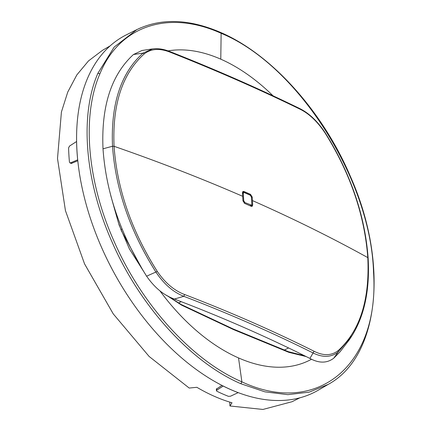 <?xml version="1.0" encoding="UTF-8"?>
<svg xmlns="http://www.w3.org/2000/svg" width="431" height="431" viewBox="0 0 431 431"><rect width="100%" height="100%" fill="white"/><g stroke="black" fill="none" stroke-linecap="round" stroke-linejoin="round"><path stroke-width="0.65" d="M306.22 356.582L288.894 352.359L233.521 329.591L181.64 305.17L166.431 295.235M159.923 290.866A171.484 103.203 61.7 0 0 238.532 357.929A171.484 103.203 61.7 0 0 311.554 359.217M273.044 95.811A171.484 103.203 61.7 0 0 220.78 59.176A171.484 103.203 61.7 0 0 168.058 50.88M299.954 397.781L292.046 401.719L262.932 409.45L229.96 405.986L229.728 402.091M229.96 405.986L232.013 402.775A199.849 120.271 -118.3 0 1 214.519 396.385A199.849 120.271 -118.3 0 1 196.865 387.307L189.198 388.051L149.121 356.453L113.24 313.876L84.546 263.869L65.437 210.614L57.506 158.549L61.412 112.022L67.748 92.072L76.837 74.913L88.5 60.906L102.486 50.33L110.12 45.885M220.72 32.492L221.222 33.338C297.525 64.596 370.816 179.485 373.521 272.036C379.997 364.863 317.335 417.23 241.888 381.844L241.845 381.828C192.242 360.548 141.627 304.814 113.956 241.058C87.1 180.885 81.637 115.772 99.922 73.776C119.511 25.779 168.473 9.45 221.135 33.3L220.78 59.176M110.778 195.647L118.978 224.659L129.386 248.886L143.41 271.056M77.801 160.763L71.244 163.451M221.976 385.411L216.34 389.112M240.924 383.752L240.881 383.73C190.901 362.288 139.886 306.129 112.006 241.877C84.945 181.246 79.444 115.637 97.869 73.313L114.188 47.054L136.864 29.604L126.488 34.771A201.972 121.547 61.7 0 0 76.616 141.503A201.972 121.547 61.7 0 0 77.704 159.842A201.972 121.547 61.7 0 0 223.215 386.036A201.972 121.547 61.7 0 0 230.698 389.565A201.972 121.547 61.7 0 0 238.154 392.609A201.972 121.547 61.7 0 0 318.229 390.211L328.244 384.377L309.183 392.145L287.865 394.661L264.893 391.838L240.924 383.752L241.888 381.844L238.532 357.929M76.583 141.492A202.015 121.574 -118.3 0 0 76.599 142.343A202.015 121.574 -118.3 0 0 77.585 158.942A202.015 121.574 -118.3 0 0 77.677 159.831L70.539 162.859L69.93 162.875L69.434 162.04A202.015 121.574 -118.3 0 1 68.594 147.876L69.542 146.05L76.616 141.503M223.22 386.074A202.015 121.574 -118.3 0 0 223.931 386.429A202.015 121.574 -118.3 0 0 237.449 392.377A202.015 121.574 -118.3 0 0 238.154 392.646L230.477 396.218L228.425 396.331A202.015 121.574 -118.3 0 1 216.89 391.256L216.437 390.728L216.788 390.195L223.215 386.036M250.368 195.281A2.284 1.374 61.7 0 0 249.651 194.774L243.165 191.924A2.284 1.374 61.7 0 0 242.664 191.8M251.677 206.406A2.284 1.374 61.7 0 0 251.866 205.447L252.695 205L252.437 200.582C293.22 218.619 331.671 237.632 367.794 257.614L368.026 258.341M251.823 204.671L251.866 205.447M250.971 206.185L251.445 205.221M242.481 192.856L243.337 192.49L242.47 192.512M252.695 205L252.157 206.304L251.187 206.282L244.689 203.432L242.944 200.727L242.475 192.759L243.009 191.466L243.978 191.483L250.481 194.333L252.221 197.037L252.437 200.582M309.916 358.43L314.064 351.254C273.195 330.863 230.052 311.952 184.64 294.529L183.8 296.307L174.415 299.044L188.131 304.345C226.221 319.252 262.684 335.232 297.509 352.278L309.916 358.43C319.064 363.398 327.01 363.322 333.745 358.209L338.109 352.068C331.137 357.428 322.803 357.73 313.105 352.978C272.273 332.603 229.173 313.709 183.8 296.307C173.31 292.213 164.055 284.196 156.038 272.257C130.119 231.35 115.616 189.349 112.518 146.254L103.009 148.803C106.026 192.226 120.561 234.685 146.61 276.19L157.283 271.406C165.159 282.925 174.28 290.634 184.64 294.529M174.415 299.044C163.969 295.424 154.702 287.806 146.61 276.19M314.064 351.254C323.374 355.974 331.38 355.78 338.087 350.662L338.109 352.068L352.003 335.69C364.545 315.487 369.922 289.605 368.133 258.04C364.96 215.349 350.683 173.65 325.313 132.937C317.518 121.154 308.822 112.944 299.222 108.294L299.674 109.016C258.832 89.104 215.689 70.178 170.245 52.243L169.803 51.526C163.737 49.102 157.972 48.234 152.504 48.918L141.988 50.497L133.443 54.527C111.306 74.892 101.161 106.317 103.009 148.803M152.504 48.918L143.017 53.11C120.89 72.974 110.724 104.022 112.518 146.254L114.059 146.303C158.651 161.765 201.53 178.434 242.685 196.31M352.003 335.69L349.417 339.639L340.011 351.868L333.745 358.209M157.283 271.406C131.536 230.795 117.124 189.096 114.059 146.303C112.265 104.361 122.366 73.529 144.358 53.8L143.017 53.11L133.443 54.527M244.296 192.603L250.249 195.221L251.408 197.021L251.839 204.326L251.526 205.167L244.889 202.559L243.73 200.76L243.294 193.454L243.698 192.565L244.296 192.603M304.528 355.742L288.458 351.696L288.894 352.359M288.458 351.696L233.079 328.923L233.521 329.591M233.079 328.923L181.203 304.507L181.64 305.17M112.372 201.331L118.978 224.659M328.244 384.377C379.517 356.523 389.031 263.465 350.511 176.683C322.927 111.575 271.535 54.349 220.764 32.508L221.135 33.3M240.881 383.73L241.845 381.828M97.869 73.313L99.922 73.776M220.677 32.47C189.198 18.883 161.259 17.924 136.869 29.604L140.414 27.95M70.539 162.859L71.842 163.43M216.691 388.6L216.788 390.195M243.165 191.924L243.978 191.483M251.435 197.463L252.221 197.037M249.651 194.774L250.481 194.333M338.087 350.662C359.917 330.938 369.82 299.922 367.794 257.614C364.604 215.074 350.398 173.58 325.163 133.12C317.464 121.531 308.968 113.493 299.674 109.016M144.358 53.8C151.238 48.606 159.869 48.089 170.245 52.243M178.456 303.047L181.246 301.668M120.96 229.615L122.097 228.985M284.271 350.08L288.581 347.946M244.065 203.017L244.889 202.559M249.98 205.749L250.837 205.178M243.009 201.158L243.73 200.76M242.534 193.778L243.294 193.454M181.203 304.507L167.988 296.102M119.242 224.761L121.467 230.957L142.278 269.181M69.924 162.87L71.234 163.446M216.34 389.128L216.437 390.739M299.222 108.294C258.379 88.382 215.241 69.461 169.803 51.526M250.384 205.926L251.548 205.151M242.491 193.083L243.72 192.555"/></g></svg>
